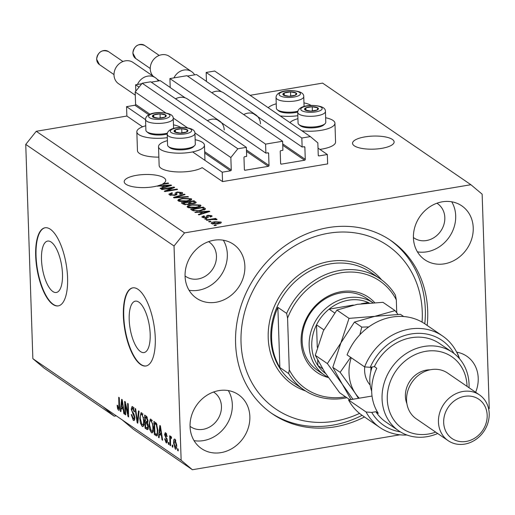 <?xml version="1.0" encoding="UTF-8"?>
<svg xmlns="http://www.w3.org/2000/svg" width="515" height="515" viewBox="0 0 515 515"><rect width="100%" height="100%" fill="white"/><g stroke="black" fill="none" stroke-linecap="round" stroke-linejoin="round"><path stroke-width="0.77" d="M222.229 172.197L222.538 181.595L327.656 163.912L327.347 154.513L319.01 155.916A0.792 0.689 124.4 0 1 318.257 155.285L317.845 142.88L310.345 136.584L301.829 138.014L302.131 147.039L304.12 146.704A0.792 0.689 124.4 0 1 304.874 147.329L305.273 159.36A0.792 0.689 124.4 0 1 304.571 160.236L281.37 164.137A0.792 0.689 124.4 0 1 280.624 163.506L280.224 151.481A0.792 0.689 124.4 0 1 280.926 150.605L282.915 150.271L282.619 141.245L265.579 144.116L265.882 153.135L267.877 152.801A0.792 0.689 124.4 0 1 268.624 153.431L269.023 165.457A0.792 0.689 124.4 0 1 268.321 166.332L245.127 170.24A0.792 0.689 124.4 0 1 244.374 169.609L243.975 157.577A0.792 0.689 124.4 0 1 244.677 156.702L246.672 156.367L246.37 147.348L237.853 148.777L230.849 157.519L231.261 169.924A0.792 0.689 124.4 0 1 230.566 170.8L222.229 172.197L192.616 151.912M246.37 147.348L150.702 81.795L142.185 83.23L135.181 91.966L135.593 104.371A0.792 0.689 124.4 0 1 134.891 105.247L126.555 106.65L145.545 119.66M126.555 106.65L126.87 116.049L142.571 126.806M167.433 140.634A22.982 7.223 -1.9 0 0 158.517 146.691L159.141 165.482A22.982 7.223 -1.9 0 0 191.355 171.057A22.982 7.223 -1.9 0 0 202.17 167.639L222.538 181.595M135.181 91.966L165.766 112.92M173.201 118.019L187.454 127.778M194.889 132.876L230.849 157.519M142.185 83.23L237.853 148.777M265.579 144.116L169.911 78.563L170.214 87.582L185.245 97.882M217.137 119.738L265.882 153.135M169.911 78.563L186.951 75.699L282.619 141.245M310.345 136.584L214.678 71.031L206.161 72.461L206.457 81.486L221.495 91.786M253.38 113.635L302.131 147.039M206.161 72.461L301.829 138.014M318.019 148.12L327.347 154.513M41.496 259.586A26.072 9.727 -99.6 0 0 56.315 292.481A26.072 9.727 -99.6 0 0 62.482 273.961A26.072 9.727 -99.6 0 0 47.663 241.065A26.072 9.727 -99.6 0 0 41.496 259.586M129.194 319.673A26.072 9.727 -99.6 0 0 144.013 352.569A26.072 9.727 -99.6 0 0 150.18 334.048A26.072 9.727 -99.6 0 0 135.361 301.153A26.072 9.727 -99.6 0 0 129.194 319.673M123.381 315.998A39.616 14.787 -99.6 0 0 145.899 365.991A39.616 14.787 -99.6 0 0 155.266 337.846A39.616 14.787 -99.6 0 0 132.748 287.853A39.616 14.787 -99.6 0 0 123.381 315.998M132.928 287.821A39.616 14.787 -99.6 0 0 123.742 315.933A39.616 14.787 -99.6 0 0 146.08 365.959M35.683 255.91A39.616 14.787 -99.6 0 0 58.201 305.904A39.616 14.787 -99.6 0 0 67.574 277.759A39.616 14.787 -99.6 0 0 45.05 227.765A39.616 14.787 -99.6 0 0 35.683 255.91M45.236 227.733A39.616 14.787 -99.6 0 0 36.044 255.846A39.616 14.787 -99.6 0 0 58.382 305.871M392.366 139.417A20.8 6.534 -1.9 0 0 368.952 136.353A20.8 6.534 -1.9 0 0 352.543 143.305A20.8 6.534 -1.9 0 0 354.301 145.816A20.8 6.534 -1.9 0 0 377.714 148.88A20.8 6.534 -1.9 0 0 394.123 141.928A20.8 6.534 -1.9 0 0 392.366 139.417M164.002 177.836A20.8 6.534 -1.9 0 0 140.589 174.778A20.8 6.534 -1.9 0 0 124.186 181.731A20.8 6.534 -1.9 0 0 125.943 184.241A20.8 6.534 -1.9 0 0 156.817 186.063L161.453 186.005L163.397 187.338L160.101 188.31L160.699 188.722L171.604 185.368L171.038 184.982L157.745 185.818A20.8 6.534 -1.9 0 0 161.292 184.602L168.675 183.359L168.096 182.967L162.843 183.849A20.8 6.534 -1.9 0 0 165.759 180.353A20.8 6.534 -1.9 0 0 164.002 177.836M190.054 426.645A32.683 28.531 124.4 0 0 201.481 448.578A32.683 28.531 124.4 0 0 233.507 447.612A32.683 28.531 124.4 0 0 249.859 416.584A32.683 28.531 124.4 0 0 238.432 394.651A32.683 28.531 124.4 0 0 206.412 395.617A32.683 28.531 124.4 0 0 190.054 426.645M194.046 440.628A32.683 28.531 124.4 0 0 232.323 404.565A32.683 28.531 124.4 0 0 228.332 390.582M475.648 392.269A32.683 28.531 124.4 0 0 478.223 378.158A32.683 28.531 124.4 0 0 466.79 356.226A32.683 28.531 124.4 0 0 456.67 352.157M413.423 237.859A32.683 28.531 124.4 0 0 424.856 259.792A32.683 28.531 124.4 0 0 456.876 258.82A32.683 28.531 124.4 0 0 473.234 227.791A32.683 28.531 124.4 0 0 461.807 205.858A32.683 28.531 124.4 0 0 429.78 206.83A32.683 28.531 124.4 0 0 413.423 237.859M417.414 251.841A32.683 28.531 124.4 0 0 455.691 215.779A32.683 28.531 124.4 0 0 451.707 201.796M185.065 276.278A32.683 28.531 124.4 0 0 196.492 298.211A32.683 28.531 124.4 0 0 228.518 297.245A32.683 28.531 124.4 0 0 244.876 266.216A32.683 28.531 124.4 0 0 233.443 244.284A32.683 28.531 124.4 0 0 201.423 245.256A32.683 28.531 124.4 0 0 185.065 276.278M189.057 290.26A32.683 28.531 124.4 0 0 227.334 254.198A32.683 28.531 124.4 0 0 223.343 240.215M276.24 103.818A22.982 7.223 -1.9 0 0 268.251 107.738M280.16 115.901A22.982 7.223 -1.9 0 0 297.825 115.708M325.641 117.755A22.982 7.223 178.1 0 1 334.943 123.207L335.568 142.005A22.982 7.223 178.1 0 1 321.849 149.099A22.982 7.223 178.1 0 1 319.886 149.402M334.943 123.207A22.982 7.223 178.1 0 1 321.225 130.308A22.982 7.223 178.1 0 1 301.848 130.758M158.865 157.12A22.982 7.223 178.1 0 1 137.454 150.625L136.836 131.827A22.982 7.223 178.1 0 1 145.751 125.776M167.336 137.666A22.982 7.223 178.1 0 1 136.836 131.827M158.517 146.691A22.982 7.223 -1.9 0 0 190.73 152.266A22.982 7.223 -1.9 0 0 204.449 145.166A22.982 7.223 -1.9 0 0 195.153 139.713M427.186 325.448A104.989 91.651 124.4 0 0 427.701 311.06A104.989 91.651 124.4 0 0 390.988 240.608A104.989 91.651 124.4 0 0 288.13 243.717A104.989 91.651 124.4 0 0 235.587 343.383A104.989 91.651 124.4 0 0 272.3 413.828A104.989 91.651 124.4 0 0 364.485 416.963M185.052 275.943A20.8 18.154 124.4 0 0 185.67 276.388A20.8 18.154 124.4 0 0 206.052 275.776A20.8 18.154 124.4 0 0 216.461 256.032A20.8 18.154 124.4 0 0 209.187 242.076A20.8 18.154 124.4 0 0 208.549 241.657M413.416 237.518A20.8 18.154 124.4 0 0 414.034 237.969A20.8 18.154 124.4 0 0 434.409 237.351A20.8 18.154 124.4 0 0 444.818 217.607A20.8 18.154 124.4 0 0 437.544 203.65A20.8 18.154 124.4 0 0 436.907 203.232M190.041 426.311A20.8 18.154 124.4 0 0 190.659 426.755A20.8 18.154 124.4 0 0 211.041 426.143A20.8 18.154 124.4 0 0 221.45 406.393A20.8 18.154 124.4 0 0 214.176 392.436A20.8 18.154 124.4 0 0 213.538 392.024M126.87 116.049L36.25 131.293L25.75 144.4L32.857 358.672L44.11 368.122L114.266 416.191L116.3 415.85M32.857 358.672L103.013 406.747L114.266 416.191M103.013 406.747L122.152 419.854L133.398 429.304L192.391 469.725L399.949 434.802M172.029 187.872L161.935 189.565L161.356 189.172L174.038 187.035L174.656 187.46L166.899 190.775L177.012 189.069L177.591 189.469L164.903 191.606L164.285 191.181L172.029 187.872L172.055 188.574M174.81 195.378L169.358 194.799L168.881 194.174L171.778 192.797L172.525 193.17L170.568 194.149L170.89 194.58L174.192 194.992L175.435 194.316L175.049 193.119L177.179 192.011L182.271 192.539L182.722 193.125L180.199 194.348L179.452 193.981L180.81 192.803L177.727 192.417L176.626 192.758L176.98 194.284L174.81 195.378M181.151 194.142L180.81 192.803M176.626 192.758L176.709 194.747M188.484 196.936L174.038 197.863L173.439 197.451L184.46 194.174L185.059 194.586L175.19 197.387L187.885 196.524L188.484 196.936M178.254 200.895L177.817 200.296L178.602 199.434L182.387 198.314L191.277 198.706L191.702 199.299L186.964 201.314L181.84 201.693L178.254 200.895M187.531 207.249L187.093 206.65L187.878 205.788L191.664 204.667L200.554 205.06L200.979 205.652L196.241 207.674L191.117 208.047L187.531 207.249M199.646 212.174L195.365 212.476L194.767 212.064L209.232 211.15L209.798 211.536L198.893 214.897L198.294 214.485L201.597 213.513L199.646 212.174M216.364 225.319L214.549 225.622L213.97 225.222L215.785 224.92L216.364 225.319M250.11 95.307L322.609 83.108L470.89 184.718L184.537 232.896L174.038 246.003L181.145 460.275L192.391 469.725M36.25 131.293L184.537 232.896M211.453 223.639C210.841 222.802 211.916 222.177 214.671 221.765L221.006 222.029C221.624 222.853 220.581 223.471 217.884 223.883L211.453 223.639L211.137 223.214M221.038 222.905L221.006 222.029L221.315 222.461M211.002 221.643L209.187 221.946L208.607 221.547L210.423 221.244L211.002 221.643M211.652 219.551L206.869 220.356L206.29 219.963L215.515 218.405L216.094 218.804L214.62 219.055L216.944 219.248L216.995 219.705L211.652 219.551M216.963 219.705L216.944 219.248L216.995 219.705M207.011 218.907L205.202 219.216L204.622 218.817L206.431 218.515L207.011 218.907M208.015 215.869L208.137 216.403L206.56 217.748L202.215 217.311L201.861 216.847L203.798 215.862L204.545 216.236L203.573 217.118L205.755 217.388L206.464 217.156L206.264 216.088L207.828 215.244L211.749 215.688L212.109 216.158L210.435 217.034L209.689 216.667L210.448 215.92L208.594 215.611L208.015 215.869L208.279 216.944M203.386 217.761L203.354 216.828L203.599 217.806M206.483 217.761L206.425 216.699M210.68 216.976L210.448 215.92M205.556 209.006L200.818 210.738L192.282 210.358L190.634 209.232L203.322 207.101L205.556 208.929M188.49 204.584L183.076 204.056L181.357 202.878L194.046 200.741L196.247 202.498L194.116 203.515L190.833 203.534L188.49 204.584M488.69 409.135L489.25 408.434L482.143 194.161L470.89 184.718M125.319 404.442L125.666 414.916L125.087 414.524L124.649 401.365L125.267 401.784L127.971 413.886L127.623 403.4L128.203 403.799L128.641 416.957L128.023 416.532L125.319 404.442L125.84 404.359M133.263 418.785L134.318 417.305L131.216 409.219L132.065 406.515L132.716 406.721L134.563 411.826L133.99 411.601L132.786 408.273L131.795 409.644L132.027 411.105L133.932 413.931L134.898 417.665L133.997 420.523L133.269 420.292L131.254 414.569L131.827 414.794L133.263 418.785L134.866 418.766M133.771 408.105L132.297 408.112L134.106 407.809M139.095 411.26L137.775 423.214L137.177 422.802L135.072 408.504L135.67 408.91L137.396 421.45L138.496 410.848L139.095 411.26M142.159 426.388L140.447 423.195L139.732 418.296L141.039 412.689L141.715 412.888L144.149 421.167L143.737 425.499L142.848 426.587L142.159 426.388L143.408 426.175M151.442 432.742L149.723 429.555L149.009 424.65L150.316 419.043L150.998 419.249L153.425 427.521L153.013 431.86L152.125 432.948L151.442 432.742L152.685 432.536M159.463 434.229L159.103 437.827L158.498 437.415L159.843 425.48L160.41 425.866L162.631 440.248L162.032 439.829L161.407 435.568L159.463 434.229L161.704 434.222M178.151 449.041L178.216 450.921L177.636 450.522L177.572 448.642L178.151 449.041M25.75 144.4L174.038 246.003M122.152 419.854L181.145 460.275M176.677 445.095C176.845 447.998 176.381 449.325 175.287 449.08L173.561 443.061C173.407 440.209 173.87 438.915 174.958 439.173L176.677 445.095M175.782 449.228L175.287 449.08L176.188 448.932M174.463 439.025L174.958 439.173M172.789 445.366L172.853 447.245L172.268 446.853L172.21 444.973L172.789 445.366M171.431 438.02L170.478 438.864L170.607 445.707L170.021 445.308L169.705 435.742L170.285 436.141L170.336 437.666L170.967 436.437L171.527 437.325L171.36 438.542L170.813 438.059L171.444 437.956M168.875 442.688L168.939 444.567L168.36 444.168L168.296 442.288L168.875 442.688M166.113 441.464L166.821 440.492L166.66 439.533L164.575 434.724L165.218 432.703L165.772 432.877L167.182 436.514L166.609 436.289L165.836 434.254L165.148 434.93L167.388 440.653L166.68 442.977L166.12 442.803L164.639 438.78L165.212 439.005L166.113 441.464L167.381 441.419M166.68 434.113L165.444 434.126L166.59 433.926M157.918 430.514L156.83 435.98L154.371 434.583L153.934 421.425L156.399 423.356L157.918 430.514M148.371 426.697L147.586 429.684L145.095 428.229L144.657 415.071L146.389 416.255L148.024 420.613L147.496 422.944L148.371 426.697M121.263 408.06L120.909 411.659L120.304 411.24L121.649 399.305L122.216 399.698L124.437 414.073L123.832 413.661L123.214 409.399L121.263 408.06L123.503 408.047M118.444 408.633L118.991 408.035L118.708 397.29L119.287 397.689L119.583 406.618C119.783 409.18 119.409 410.358 118.469 410.152L117.568 408.627L117.13 405.228L117.703 405.453L118.444 408.633L119.577 408.543M118.914 410.294L118.469 410.152L119.261 410.017M178.196 450.432L177.636 450.522M176.51 448.108L176.285 447.664M174.128 442.964L173.561 443.061M175.454 440.331L175.538 439.836M175.815 440.389L174.727 440.454L175.77 440.28M176.658 444.696L176.098 444.793L174.984 440.525L174.141 443.447L175.255 447.722L176.6 447.612M175.255 447.722L176.098 444.793M172.834 446.756L172.268 446.853M170.587 445.218L170.021 445.308M171.508 437.467L170.336 437.666M168.92 444.072L168.36 444.168M167.098 442.636L166.12 442.803M167.336 441.857L167.124 441.464M167.375 440.402L166.821 440.492M167.272 439.43L166.66 439.533M165.154 434.628L164.575 434.724M166.384 433.965L166.409 433.585M167.15 436.199L166.609 436.289M159.154 437.306L158.498 437.415M160.661 434.029L160.712 433.585M162.553 439.746L162.032 439.829M161.897 435.484L161.407 435.568M159.998 429.356L159.599 432.825L161.169 433.9L160.178 427.044L159.998 429.356M160.583 426.974L160.178 427.044M161.639 433.817L161.169 433.9M157.384 435.478L156.013 435.709M157.513 435.188L156.238 434.319M156.161 434.28L154.371 434.583M155.813 423.15L155.8 422.725M154.564 423.362L154.899 433.443L156.592 434.383L157.223 433.16L157.339 430.102L156.341 424.836L154.564 423.362L156.187 423.085M156.689 423.839L155.543 424.032M157.043 424.714L156.341 424.836M157.899 430.006L157.339 430.102M157.886 433.051L157.223 433.16M150.309 429.452L149.723 429.555M149.575 424.56L149.009 424.65M151.024 420.555L151.333 419.545M152.904 432.137L152.305 431.28M152.047 420.62L150.535 420.633L152.35 420.33M153.045 423.851L152.504 423.942L151.049 420.787C149.891 420.549 149.402 421.972 149.588 425.075L151.384 431.203L153.689 431.042M153.406 426.993L152.846 427.083L152.504 423.942M151.384 431.203C152.517 431.441 153.007 430.07 152.846 427.083M148.204 428.815L147.11 428.062M146.859 427.933L145.095 428.229M146.717 422.261L146.704 421.798M146.537 416.796L146.518 416.352M147.792 422.519L147.277 422.171L145.468 422.474L145.623 427.09L147.329 428.094L147.792 426.311L146.537 423.208L145.468 422.474M146.91 416.732L145.288 417.008L145.417 420.935L147.007 421.901L147.985 421.74L147.039 421.894M148.011 420.337L147.451 420.433L146.234 417.659L145.288 417.008M147.007 421.901L147.451 420.433M148.346 426.22L147.792 426.311M148.346 427.92L147.329 428.094M141.033 423.098L140.447 423.195M140.299 418.199L139.732 418.296M141.747 414.195L142.056 413.185M143.627 425.783L143.028 424.92M142.771 414.266L141.258 414.279L143.073 413.976M143.769 417.498L143.228 417.588L141.773 414.433C140.608 414.189 140.125 415.618 140.312 418.714L142.108 424.843L144.412 424.688M144.129 420.633L143.569 420.729L143.228 417.588M142.108 424.843C143.241 425.087 143.73 423.716 143.569 420.729M137.833 422.693L137.177 422.802M137.981 421.354L137.396 421.45M134.524 420.079L133.269 420.292M134.692 419.661L134.145 418.888M134.872 417.214L134.318 417.305M131.808 409.116L131.216 409.219M133.044 407.989L133.173 407.14M134.544 411.504L133.99 411.601M125.654 414.427L125.087 414.524M128.538 413.79L127.971 413.886M128.621 416.429L128.023 416.532M120.961 411.131L120.304 411.24M122.467 407.861L122.512 407.417M124.36 413.571L123.832 413.661M123.703 409.316L123.214 409.399M121.804 403.187L121.405 406.65L122.976 407.726L121.978 400.87L121.804 403.187M122.39 400.805L121.978 400.87M123.445 407.648L122.976 407.726M118.308 408.504L117.568 408.627M119.602 407.931L118.991 408.035M173.465 124.855A22.982 7.223 178.1 0 1 180.598 127.379M289.939 122.596A22.982 7.223 178.1 0 1 297.928 118.675M311.086 105.421A22.982 7.223 -1.9 0 0 303.959 102.897M215.798 225.409L215.785 224.92M214.684 222.268L214.671 221.765M219.673 222.242L215.257 222.165L212.785 223.426L217.214 223.504L219.673 222.242L219.886 223.439M217.227 223.986L217.214 223.504M212.804 224.096L212.605 223.175L212.631 224.07M210.435 221.733L210.423 221.244M215.534 218.901L215.515 218.405M206.451 219.004L206.431 218.515M203.818 216.435L203.798 215.862M205.775 217.851L205.755 217.388M206.528 217.594L207.893 217.124L207.828 215.244M211.781 216.603L211.749 215.688M208.06 217.298L208.021 216.068M209.251 211.704L209.232 211.15M201.616 214.06L201.597 213.513M205.536 211.794L201.32 212.058L202.884 213.126L208.195 211.568L205.536 211.794M201.359 213.352L201.32 212.058M208.215 212.026L208.195 211.568M202.904 213.661L202.884 213.126M203.361 208.395L203.322 207.101M203.946 209.367L204.552 209.779M202.414 207.745L192.694 209.38L193.692 210.062L196.93 210.706L200.251 210.339L203.934 209L202.414 207.745M192.739 210.629L192.694 209.38M203.966 210.004L203.934 209M200.271 210.822L200.251 210.339M196.949 211.163L196.93 210.706M193.724 210.97L193.692 210.062M187.936 207.474L187.878 205.788M188.142 207.564L188.722 207.307M191.683 205.17L191.664 204.667M199.402 206.444L200.02 206.637M200.593 206.29L200.554 205.06M199.073 205.318L192.224 205.067C189.456 205.504 188.387 206.148 189.011 206.998L195.7 207.268L198.327 206.618L199.073 205.318L199.414 206.895M198.346 207.23L198.327 206.618M195.713 207.757L195.7 207.268M189.037 207.822L188.696 206.567L188.735 207.751M193.344 203.618L193.325 203.155L194.631 202.575L194.091 202.041L194.046 200.741M194.644 202.994L195.082 203.29M194.091 202.041L193.138 201.391L189.353 202.028L189.411 203.908L189.913 204.249M191.084 203.573L191.065 203.097L193.325 203.155M189.353 202.028L191.065 203.097M187.866 202.279L183.417 203.026L185.291 204.172L187.898 204.191L189.398 203.515L187.866 202.279M183.462 204.288L183.417 203.026M187.917 204.667L187.898 204.191M185.31 204.758L185.291 204.172M184.595 204.667L184.57 203.811M178.66 201.12L178.602 199.434M178.866 201.204L179.445 200.953M182.4 198.809L182.387 198.314M190.125 200.084L190.743 200.277M191.316 199.936L191.277 198.706M189.797 198.957L182.947 198.713C180.179 199.144 179.111 199.788 179.735 200.644L186.424 200.914L189.044 200.264L189.797 198.957L190.138 200.535M189.069 200.876L189.044 200.264M186.436 201.397L186.424 200.914M179.761 201.462L179.42 200.213L179.458 201.391M184.479 194.747L184.46 194.174M175.209 197.792L175.19 197.387M187.898 196.975L187.885 196.524M170.021 195.14L170.6 194.953M171.798 193.337L171.778 192.797M170.922 195.397L170.89 194.58M174.212 195.468L174.192 194.992M175.441 194.477L176.529 194.039M177.199 192.526L177.179 192.011M181.145 193.923L181.525 194.033M182.31 193.685L182.271 192.539M174.064 187.711L174.038 187.035M166.918 191.265L166.899 190.775M177.025 189.565L177.012 189.069M157.757 186.263L157.745 185.818M171.057 185.535L171.038 184.982M163.416 187.885L163.397 187.338M167.343 185.625L163.12 185.883L164.691 186.958L170.001 185.394L167.343 185.625M163.165 187.177L163.12 185.883M170.014 185.857L170.001 185.394M164.71 187.492L164.691 186.958M162.862 184.338L162.843 183.849M168.115 183.456L168.096 182.967M459.528 358.73A32.683 28.531 124.4 0 0 456.696 352.163M166.191 116.062A6.933 2.176 -1.9 0 0 165.643 114.967A6.933 2.176 -1.9 0 0 160.056 113.841A6.933 2.176 -1.9 0 0 153.715 114.909A6.933 2.176 -1.9 0 0 152.955 117.098A6.933 2.176 -1.9 0 0 158.543 118.218A6.933 2.176 -1.9 0 0 164.89 117.156A6.933 2.176 -1.9 0 0 166.191 116.062M165.276 116.313L165.643 114.967L160.056 113.841L153.715 114.909L152.955 117.098L158.543 118.218L164.89 117.156L165.276 116.313M173.587 128.409L173.259 118.579A13.866 4.358 178.1 0 1 173.175 119.1A13.866 4.358 178.1 0 1 158.717 123.413A13.866 4.358 178.1 0 1 145.539 119.499L145.899 130.25A13.866 4.358 -1.9 0 0 146.724 131.666A13.866 4.358 -1.9 0 0 167.343 133.211M167.227 134.016A12.521 3.933 178.1 0 1 148.037 132.761L146.724 131.666M160.197 118.135L160.056 113.841M153.792 117.388L153.715 114.909M296.679 94.103A6.933 2.176 -1.9 0 0 296.138 93.009A6.933 2.176 -1.9 0 0 290.55 91.882A6.933 2.176 -1.9 0 0 284.203 92.951A6.933 2.176 -1.9 0 0 283.45 95.14A6.933 2.176 -1.9 0 0 289.037 96.266A6.933 2.176 -1.9 0 0 295.378 95.198A6.933 2.176 -1.9 0 0 296.679 94.103M295.764 94.354L296.138 93.009L290.55 91.882L284.203 92.951L283.45 95.14L289.037 96.266L295.378 95.198L295.764 94.354M304.075 106.451L303.753 96.62A13.866 4.358 178.1 0 1 303.67 97.148A13.866 4.358 178.1 0 1 289.205 101.455A13.866 4.358 178.1 0 1 276.034 97.541L276.388 108.292A13.866 4.358 -1.9 0 0 277.218 109.708A13.866 4.358 -1.9 0 0 297.837 111.253M297.722 112.058A12.521 3.933 178.1 0 1 278.525 110.802L277.218 109.708M290.692 96.176L290.55 91.882M284.286 95.43L284.203 92.951M318.367 108.968A6.933 2.176 -1.9 0 0 317.819 107.867A6.933 2.176 -1.9 0 0 312.232 106.747A6.933 2.176 -1.9 0 0 305.891 107.809A6.933 2.176 -1.9 0 0 305.131 109.998A6.933 2.176 -1.9 0 0 310.719 111.124A6.933 2.176 -1.9 0 0 317.066 110.056A6.933 2.176 -1.9 0 0 318.367 108.968M317.452 109.212L317.819 107.867L312.232 106.747L305.891 107.809L305.131 109.998L310.719 111.124L317.066 110.056L317.452 109.212M325.712 122.757A13.866 4.358 -1.9 0 0 325.795 122.229L325.435 111.478A13.866 4.358 178.1 0 1 325.351 112.006A13.866 4.358 178.1 0 1 310.893 116.313A13.866 4.358 178.1 0 1 297.715 112.399L298.076 123.149A13.866 4.358 -1.9 0 0 298.906 124.566A13.866 4.358 -1.9 0 0 312.077 127.044A13.866 4.358 -1.9 0 0 325.062 123.697A13.866 4.358 -1.9 0 0 325.712 122.757M325.062 123.697L323.826 124.881A12.521 3.933 178.1 0 1 312.103 127.9A12.521 3.933 178.1 0 1 300.213 125.66L298.906 124.566M312.373 111.034L312.232 106.747M305.968 110.294L305.891 107.809M187.872 130.919A6.933 2.176 -1.9 0 0 187.331 129.825A6.933 2.176 -1.9 0 0 181.744 128.698A6.933 2.176 -1.9 0 0 175.396 129.767A6.933 2.176 -1.9 0 0 174.643 131.956A6.933 2.176 -1.9 0 0 180.231 133.082A6.933 2.176 -1.9 0 0 186.572 132.014A6.933 2.176 -1.9 0 0 187.872 130.919M186.958 131.171L187.331 129.825L181.744 128.698L175.396 129.767L174.643 131.956L180.231 133.082L186.572 132.014L186.958 131.171M195.217 144.709A13.866 4.358 -1.9 0 0 195.301 144.187L194.947 133.437A13.866 4.358 178.1 0 1 194.863 133.958A13.866 4.358 178.1 0 1 180.398 138.271A13.866 4.358 178.1 0 1 167.227 134.357L167.581 145.108A13.866 4.358 -1.9 0 0 168.411 146.524A13.866 4.358 -1.9 0 0 181.589 149.002A13.866 4.358 -1.9 0 0 194.567 145.655A13.866 4.358 -1.9 0 0 195.217 144.709M194.567 145.655L193.337 146.839A12.521 3.933 178.1 0 1 181.615 149.859A12.521 3.933 178.1 0 1 169.718 147.618L168.411 146.524M181.885 132.992L181.744 128.698M175.48 132.246L175.396 129.767M328.364 377.54A45.565 39.771 -55.6 0 1 301.12 341.883A45.565 39.771 -55.6 0 1 327.778 296.331A45.565 39.771 -55.6 0 1 374.63 302.569M302.138 341.033A43.582 38.046 124.4 0 0 317.375 370.272L324.392 375.081A43.582 38.046 -55.6 0 1 309.148 345.835A43.582 38.046 -55.6 0 1 330.527 304.758A43.582 38.046 -55.6 0 1 372.879 302.659L366.641 298.372A43.582 38.046 124.4 0 0 323.941 299.659A43.582 38.046 124.4 0 0 302.138 341.033M422.075 322.12A99.047 86.462 124.4 0 0 422.261 311.974A99.047 86.462 124.4 0 0 328.525 233.244A99.047 86.462 124.4 0 0 241.026 342.469A99.047 86.462 124.4 0 0 359.534 413.397M389.784 239.803A104.989 91.651 -55.6 0 1 425.306 309.418A104.989 91.651 -55.6 0 1 424.798 323.813M380.076 278.763A67.356 58.794 -55.6 0 0 286.636 313.397L277.868 307.391A67.356 58.794 124.4 0 0 271.617 338.683A67.356 58.794 124.4 0 0 279.864 367.536L288.632 373.542A67.356 58.794 -55.6 0 0 303.94 389.881L294.368 383.327A67.356 58.794 124.4 0 1 270.819 338.136A67.356 58.794 124.4 0 1 304.526 274.199A67.356 58.794 124.4 0 1 370.51 272.203L380.076 278.763A67.356 58.794 -55.6 0 1 395.378 295.101L396.318 299.878A65.373 57.062 124.4 0 0 340.75 272.841A65.373 57.062 124.4 0 0 287.576 318.173L289.288 369.854A65.373 57.062 124.4 0 0 345.514 396.782M346.859 397.702A67.356 58.794 -55.6 0 1 303.94 389.881M396.318 299.878L396.75 312.792M286.636 313.397L287.576 318.173M289.288 369.854L288.632 373.542M362.09 415.322A104.989 91.651 -55.6 0 1 271.109 412.998M277.868 307.391L279.864 367.536M369.101 302.91A41.599 36.314 124.4 0 0 368.302 302.543A41.599 36.314 124.4 0 0 329.091 309.142A41.599 36.314 124.4 0 0 316.525 324.836A41.599 36.314 124.4 0 0 311.762 346.08A41.599 36.314 124.4 0 0 317.871 365.495A41.599 36.314 124.4 0 0 325.628 373.517M323.845 329.851L316.525 324.836L317.266 347.265M317.697 360.21L317.871 365.495L322.545 368.695M328.235 377.353A43.582 38.046 -55.6 0 1 324.392 375.081M368.869 302.929L368.302 302.543L361.311 303.721M353.296 305.067L329.091 309.142L334.608 312.92M348.565 399.988A55.465 48.416 124.4 0 0 362.315 415.476L379.858 427.495A55.465 48.416 -55.6 0 1 366.107 412.006L348.565 399.988L372.036 396.041M467.034 386.372A43.582 38.046 124.4 0 0 467.028 385.954A43.582 38.046 124.4 0 0 425.783 351.314A43.582 38.046 124.4 0 0 387.28 399.37A43.582 38.046 124.4 0 0 435.684 432.13M437.692 433.501A47.541 41.503 -55.6 0 1 398.687 430.791A47.541 41.503 -55.6 0 1 382.059 398.887A47.541 41.503 -55.6 0 1 405.852 353.76A47.541 41.503 -55.6 0 1 452.434 352.35A47.541 41.503 -55.6 0 1 469.056 384.248A47.541 41.503 -55.6 0 1 469.043 387.744M479.504 394.915L447.612 373.06A27.733 24.211 124.4 0 0 420.44 373.884A27.733 24.211 124.4 0 0 406.56 400.207A27.733 24.211 124.4 0 0 416.262 418.817L448.153 440.666A27.733 24.211 -55.6 0 1 438.452 422.062A27.733 24.211 -55.6 0 1 452.331 395.732A27.733 24.211 -55.6 0 1 479.504 394.915A27.733 24.211 -55.6 0 1 489.199 413.519A27.733 24.211 -55.6 0 1 475.319 439.849A27.733 24.211 -55.6 0 1 448.153 440.666M487.171 415.225A23.774 20.748 124.4 0 0 464.672 396.325A23.774 20.748 124.4 0 0 443.673 422.545A23.774 20.748 124.4 0 0 466.172 441.439A23.774 20.748 124.4 0 0 487.171 415.225M430.07 369.815A23.774 20.748 124.4 0 0 405.402 396.325A23.774 20.748 124.4 0 0 406.895 403.631M452.434 352.35L439.675 343.608A47.541 41.503 124.4 0 0 374.386 366.616L376.774 368.251A47.541 41.503 -55.6 0 0 371.695 391.786A47.541 41.503 -55.6 0 0 378.274 413.358L375.879 411.723A47.541 41.503 124.4 0 0 385.928 422.049L398.687 430.791M453.998 353.49A51.506 44.96 124.4 0 0 411.331 333.939A51.506 44.96 124.4 0 0 370.253 367.311L364.607 366.899L347.071 354.88A55.465 48.416 124.4 0 1 425.023 323.961L442.559 335.98A55.465 48.416 -55.6 0 1 459.335 358.511M364.607 366.899A55.465 48.416 -55.6 0 1 442.559 335.98M406.921 435.008A55.465 48.416 -55.6 0 1 379.858 427.495M366.107 412.006L371.746 412.418L375.879 411.723M371.746 412.418A51.506 44.96 124.4 0 0 400.316 431.84M374.386 366.616L370.253 367.311M397.966 314.382L395.063 310.616L382.954 302.318L357.217 304.333L336.913 310.069L349.022 318.367L340.911 342.835L327.373 363.59L315.264 355.292L323.375 330.817L336.913 310.069M395.063 310.616L374.759 316.352L349.022 318.367M349.872 399.769L339.655 392.765L324.746 372.171L315.264 355.292M327.373 363.59L342.282 384.19L351.056 399.569M352.955 399.254L342.282 384.19L332.799 367.304L340.911 342.835L354.449 322.081L374.759 316.352L400.49 314.337L403.715 316.545M351.224 357.725A43.582 38.046 124.4 0 0 355.041 392.926A43.582 38.046 124.4 0 0 359.251 398.192M368.779 326.916L361.781 327.102L359.895 334.692M350.651 357.333L340.132 372.332L355.041 392.926L358.414 398.333M340.132 372.332L332.799 367.304M361.781 327.102L354.449 322.081M372.178 366.983A35.657 31.125 124.4 0 0 371.682 391.188M135.812 91.181L135.6 84.788L137.473 84.473A12.875 11.24 -55.6 0 1 155.388 77.733L133.07 62.437A12.875 11.24 124.4 0 0 120.452 62.817A12.875 11.24 124.4 0 0 114.008 75.042A12.875 11.24 124.4 0 0 118.514 83.681L135.291 95.178M155.388 77.733A12.875 11.24 -55.6 0 1 158.375 80.958L160.249 80.643L170.208 87.466M207.436 120.671A13.474 11.761 -55.6 0 1 219.506 120.941A13.474 11.761 -55.6 0 1 224.218 129.98M175.544 98.816A13.474 11.761 -55.6 0 1 187.615 99.092L219.506 120.941M135.6 84.788L139.044 87.151M137.473 84.473L141.76 83.752M151.236 82.162L158.375 80.958M173.948 77.881A12.875 11.24 -55.6 0 1 191.638 71.637L169.313 56.341A12.875 11.24 124.4 0 0 156.702 56.721A12.875 11.24 124.4 0 0 150.258 68.946A12.875 11.24 124.4 0 0 153.135 76.188M191.638 71.637A12.875 11.24 -55.6 0 1 194.625 74.862L196.498 74.546L206.457 81.37M243.685 114.568A13.474 11.761 -55.6 0 1 255.755 114.845A13.474 11.761 -55.6 0 1 260.461 123.883M211.794 92.719A13.474 11.761 -55.6 0 1 223.864 92.996L255.755 114.845M187.479 76.059L194.625 74.862M134.891 105.247L148.784 114.761M204.713 153.084L230.566 170.8M135.593 104.371L149.955 114.214M204.667 151.7L231.261 169.924M244.387 169.731L245.127 170.24M246.505 151.384L268.321 166.332M246.46 150L269.023 165.457M267.736 152.826L268.624 153.431M280.636 163.635L281.37 164.137M282.754 145.282L304.571 160.236M282.703 143.897L305.273 159.36M303.985 146.724L304.874 147.329M318.27 155.414L319.01 155.916M167.021 438.477L166.094 438.632M161.034 429.89L160.583 429.967M148.075 429.188L146.807 429.407M147.361 417.465L146.234 417.659M147.548 423.034L146.537 423.208M138.194 419.435L137.569 419.545M133.784 413.706L132.844 413.86M122.84 403.715L122.383 403.792M119.57 406.232L119.01 406.329M208.163 217.227L208.137 216.403M205.923 212.734L205.903 212.225M204.938 209.599L204.893 208.176M195.809 202.994L195.771 201.925M190.415 204.03L190.376 202.73M177.45 197.644L177.437 197.219M167.729 186.559L167.71 186.05M169.931 116.081A10.699 3.36 -1.9 0 0 160.468 112.656A10.699 3.36 -1.9 0 0 148.674 115.984A10.699 3.36 -1.9 0 0 158.137 119.409A10.699 3.36 -1.9 0 0 169.931 116.081M300.419 94.123A10.699 3.36 -1.9 0 0 290.956 90.698A10.699 3.36 -1.9 0 0 279.162 94.026A10.699 3.36 -1.9 0 0 288.625 97.451A10.699 3.36 -1.9 0 0 300.419 94.123M322.107 108.98A10.699 3.36 -1.9 0 0 312.644 105.556A10.699 3.36 -1.9 0 0 300.85 108.884A10.699 3.36 -1.9 0 0 310.313 112.309A10.699 3.36 -1.9 0 0 322.107 108.98M191.612 130.939A10.699 3.36 -1.9 0 0 182.149 127.514A10.699 3.36 -1.9 0 0 170.356 130.842A10.699 3.36 -1.9 0 0 179.819 134.267A10.699 3.36 -1.9 0 0 191.612 130.939M305.55 390.943A69.332 60.525 -55.6 0 1 268.212 337.892A69.332 60.525 -55.6 0 1 309.94 267.967A69.332 60.525 -55.6 0 1 381.647 279.883M370.156 385.053A26.542 23.169 -55.6 0 1 364.729 366.905M371.09 367.169A21.791 19.023 124.4 0 0 370.871 371.264M99.466 64.626L96.595 59.167C98.024 51.809 101.964 49.266 108.427 51.558A7.925 6.914 124.4 0 0 100.663 51.79A7.925 6.914 124.4 0 0 96.698 59.315A7.925 6.914 124.4 0 0 99.466 64.626L114.002 74.591M135.715 58.53L132.844 53.071C134.267 45.706 138.213 43.17 144.67 45.455A7.925 6.914 124.4 0 0 136.906 45.693A7.925 6.914 124.4 0 0 132.941 53.212A7.925 6.914 124.4 0 0 135.715 58.53L150.251 68.489M204.957 160.365L204.449 145.166M156.592 434.383L157.757 434.184M206.509 217.015L206.534 217.755M207.996 215.946L208.06 217.826M194.631 202.575L194.657 203.406M189.398 203.515L189.43 204.391M170.568 194.149L170.607 195.327M175.435 194.316L175.467 195.249M176.497 193.022L176.555 194.902M173.259 118.579C173.426 114.748 168.759 112.727 159.244 112.508C151.803 112.759 147.309 114.575 145.777 117.954L145.539 119.499M303.753 96.62C303.921 92.79 299.247 90.769 289.739 90.55C282.291 90.801 277.804 92.616 276.265 96.002L276.034 97.541M325.435 111.478C325.602 107.648 320.935 105.627 311.421 105.414C303.979 105.659 299.485 107.474 297.953 110.86L297.715 112.399M194.947 133.437C195.114 129.606 190.441 127.585 180.932 127.366C173.484 127.617 168.997 129.432 167.459 132.812L167.227 134.357M108.427 51.558L122.963 61.517M144.67 45.455L159.206 55.414M157.017 79.13L159.425 80.784"/></g></svg>
